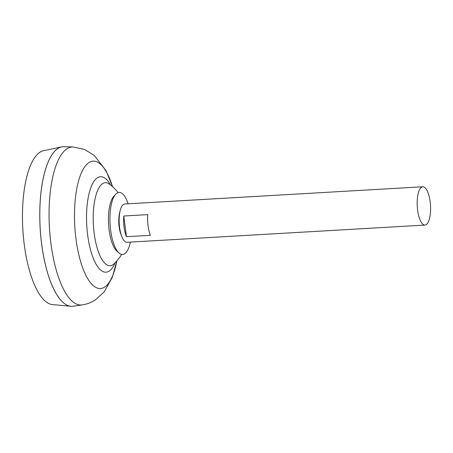 <?xml version="1.0" encoding="UTF-8"?>
<svg xmlns="http://www.w3.org/2000/svg" width="453" height="453" viewBox="0 0 453 453"><rect width="100%" height="100%" fill="white"/><g stroke="black" fill="none" stroke-linecap="round" stroke-linejoin="round"><path stroke-width="0.68" d="M424.976 225.073L126.948 242.304A19.185 6.631 -93.3 0 1 121.71 236.375L120.9 234.258A15.985 5.527 -93.3 0 1 119.116 226.704A15.985 5.527 -93.3 0 1 119.654 212.678L120.215 210.481A19.185 6.631 -93.3 0 1 123.448 204.45A19.185 6.631 -93.3 0 1 124.734 203.997L422.762 186.772A19.185 6.631 -93.3 0 1 430.35 203.64A19.185 6.631 -93.3 0 1 426.267 224.62A19.185 6.631 -93.3 0 1 424.976 225.073A19.185 6.631 -93.3 0 1 417.394 208.21A19.185 6.631 -93.3 0 1 421.477 187.225A19.185 6.631 -93.3 0 1 422.762 186.772M121.71 236.375A19.185 6.631 -93.3 0 1 120.215 210.481M123.782 216.024L147.746 214.637A19.185 6.631 86.7 0 0 150.396 235.311L126.432 236.698A19.185 6.631 -93.3 0 1 123.782 216.024L126.432 236.698M72.361 306.307A79.938 27.633 -93.3 0 1 70.911 306.285L52.531 304.603A77.197 26.687 -93.3 0 1 23.222 234.773A77.197 26.687 -93.3 0 1 39.824 152.327A77.197 26.687 -93.3 0 1 43.635 150.679L61.699 146.897A79.938 27.633 -93.3 0 1 63.137 146.704M70.911 306.285A79.938 27.633 -93.3 0 1 40.56 233.975A79.938 27.633 -93.3 0 1 57.752 148.595A79.938 27.633 -93.3 0 1 61.699 146.897M61.874 301.268A79.904 27.627 -93.3 0 1 40.158 228.102A79.904 27.627 -93.3 0 1 53.301 152.921M73.205 306.222A79.938 27.633 -93.3 0 1 40.883 237.219A79.938 27.633 -93.3 0 1 57.786 148.595A79.938 27.633 -93.3 0 1 63.986 146.693L73.007 146.953A79.15 27.367 -93.3 0 0 66.868 148.844A79.15 27.367 -93.3 0 0 50.136 236.596A79.15 27.367 -93.3 0 0 82.14 304.92L73.205 306.222M114.145 263.742L114.201 263.686A41.585 14.377 -93.3 0 1 112.939 264.722A41.585 14.377 -93.3 0 1 94.15 233.221A41.585 14.377 -93.3 0 1 102.554 183.669A41.585 14.377 -93.3 0 1 109.609 184.224L109.547 184.173M130.385 242.1L129.773 244.586A31.087 10.747 -93.3 0 1 124.7 253.737A31.087 10.747 -93.3 0 1 119.065 253.023L116.925 251.155A28.986 10.023 -93.3 0 1 109.088 229.864A28.986 10.023 -93.3 0 1 113.76 196.359L115.668 194.252A31.087 10.747 -93.3 0 1 116.936 193.142A31.087 10.747 -93.3 0 1 127.276 201.404L128.171 203.799M119.065 253.023A31.087 10.747 -93.3 0 1 110.09 224.059A31.087 10.747 -93.3 0 1 115.668 194.252M121.302 235.226A15.985 5.527 -93.3 0 1 119.116 226.704A15.985 5.527 -93.3 0 1 119.937 211.67M82.14 304.92C87.106 304.15 91.608 302.411 95.645 299.705L104.133 291.908L112.253 277.502L116.84 260.894A63.794 22.055 -93.3 0 1 104.762 287.004A63.794 22.055 -93.3 0 1 75.94 238.674A63.794 22.055 -93.3 0 1 88.833 162.655A63.794 22.055 -93.3 0 1 112.542 186.687L106.081 170.724L94.292 155.464L84.586 149.456L73.007 146.953M115.056 262.825A47.814 16.529 -93.3 0 1 109.224 271.053A47.814 16.529 -93.3 0 1 87.627 234.835A47.814 16.529 -93.3 0 1 97.287 177.853A47.814 16.529 -93.3 0 1 110.56 184.983M114.201 263.686A52.91 52.91 0 0 0 121.704 254.416M118.131 192.565A52.91 52.91 0 0 0 109.609 184.224"/></g></svg>

